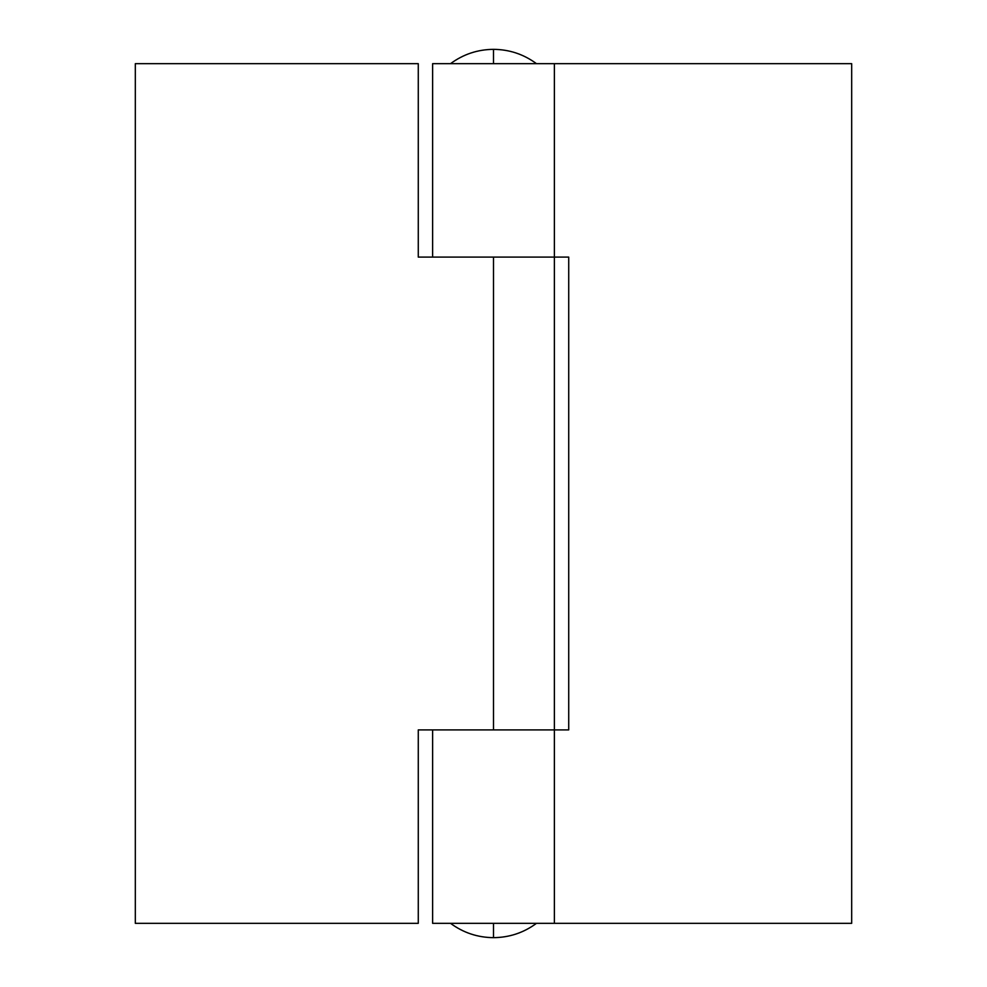<?xml version="1.0" encoding="UTF-8"?>
<svg xmlns="http://www.w3.org/2000/svg" width="987" height="987" viewBox="0 0 987 987"><rect width="100%" height="100%" fill="white"/><g stroke="black" fill="none" stroke-linecap="round" stroke-linejoin="round"><path stroke-width="1.48" d="M493.5 923.326L493.5 937.65L493.5 923.326L450.516 923.326L493.5 923.326M450.516 63.674C463.298 54.26 477.622 49.486 493.5 49.35L493.5 63.674L493.5 49.35C509.378 49.486 523.702 54.26 536.484 63.674M554.213 257.101L418.278 257.101L418.278 63.674L135.318 63.674L135.318 923.326L135.318 63.674L418.278 63.674L418.278 257.101L493.5 257.101L493.5 729.899L568.722 729.899L568.722 257.101L493.5 257.101L493.5 729.899L418.278 729.899L418.278 923.326L135.318 923.326L418.278 923.326L418.278 729.899L554.151 729.899M432.614 729.899L432.614 923.326L851.682 923.326L851.682 63.674L432.614 63.674L432.614 257.101M441.843 257.101L568.722 257.101L568.722 729.899L554.386 729.899L554.386 63.674L851.682 63.674L851.682 923.326L554.386 923.326L554.386 729.899M432.849 63.674L554.262 63.674M432.849 923.326L554.262 923.326M492.747 257.101L554.262 257.101M554.262 729.899L492.747 729.899M536.484 923.326C523.702 932.74 509.378 937.514 493.5 937.65C477.622 937.514 463.298 932.74 450.516 923.326"/></g></svg>
